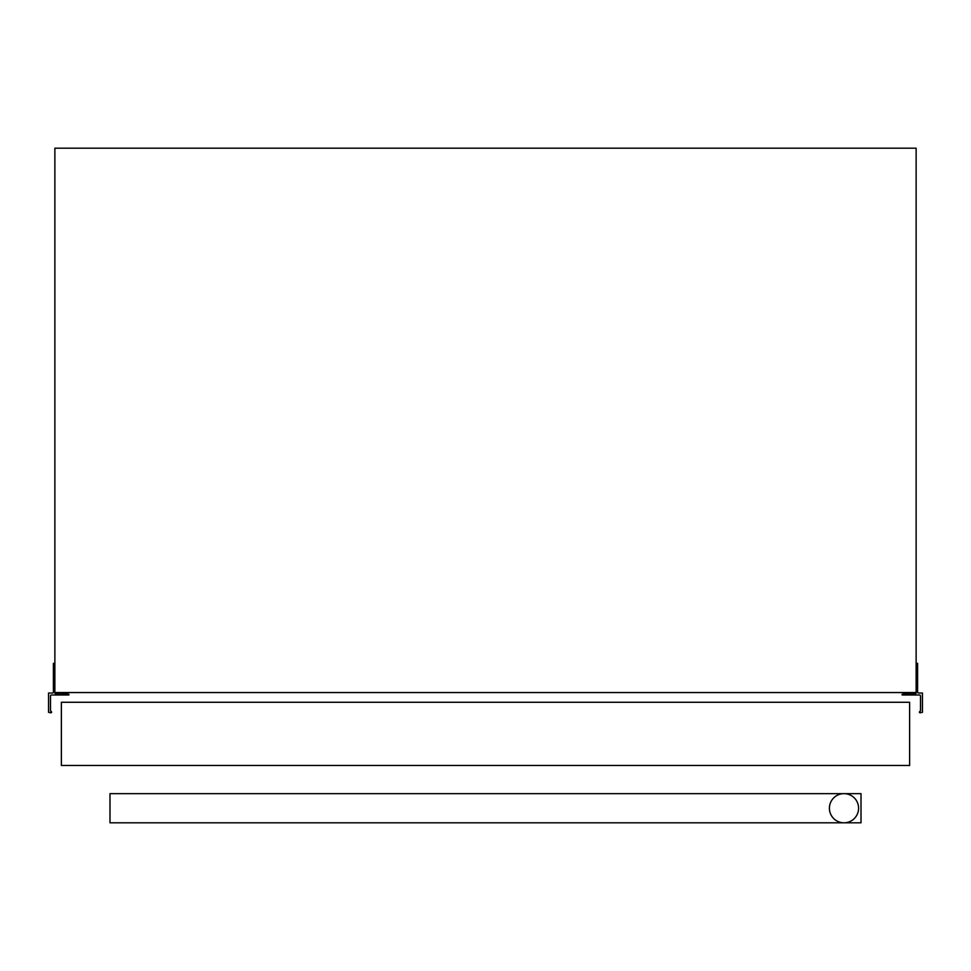 <?xml version="1.0" encoding="UTF-8"?>
<svg xmlns="http://www.w3.org/2000/svg" width="971" height="971" viewBox="0 0 971 971"><rect width="100%" height="100%" fill="white"/><g stroke="black" fill="none" stroke-linecap="round" stroke-linejoin="round"><path stroke-width="1.46" d="M916.126 663.387L917.595 663.387L917.595 692.068A0.971 0.971 0 0 0 918.566 693.039L922.45 693.039L922.45 712.277L920.192 712.799A0.971 0.971 0 0 1 919.355 712.095L919.731 711.488A0.971 0.971 0 0 0 920.508 710.529L920.508 695.952A0.971 0.971 0 0 0 919.537 694.993L902.156 694.993L902.071 694.289L904.717 693.61L911.271 694.204L911.271 692.554M912.242 692.554L912.242 693.039A0.971 0.971 0 0 0 913.213 693.828L915.155 693.828A0.971 0.971 0 0 0 916.126 693.039L916.126 148.187L54.874 148.187L54.874 693.039A0.971 0.971 0 0 0 55.845 693.828L57.787 693.828A0.971 0.971 0 0 0 58.758 693.039L58.758 692.554M59.729 692.554L59.729 694.204L66.283 693.61L68.929 694.289L68.844 694.993L51.475 694.993A0.971 0.971 0 0 0 50.492 695.952L50.492 710.529A0.971 0.971 0 0 0 51.269 711.488L51.645 712.095A0.971 0.971 0 0 1 50.808 712.799L48.55 712.277L48.55 693.039L52.434 693.039A0.971 0.971 0 0 0 53.405 692.068L53.405 663.387L54.874 663.387M54.874 692.554L916.126 692.554M61.379 765.464L61.379 702.276L909.621 702.276L909.621 765.464L61.379 765.464M109.99 793.647L861.01 793.647L861.01 822.813L109.99 822.813L109.99 793.647M844.005 822.813A14.577 14.577 0 0 0 858.582 808.236A14.577 14.577 0 0 0 844.005 793.647A14.577 14.577 0 0 0 829.416 808.236A14.577 14.577 0 0 0 844.005 822.813"/></g></svg>
